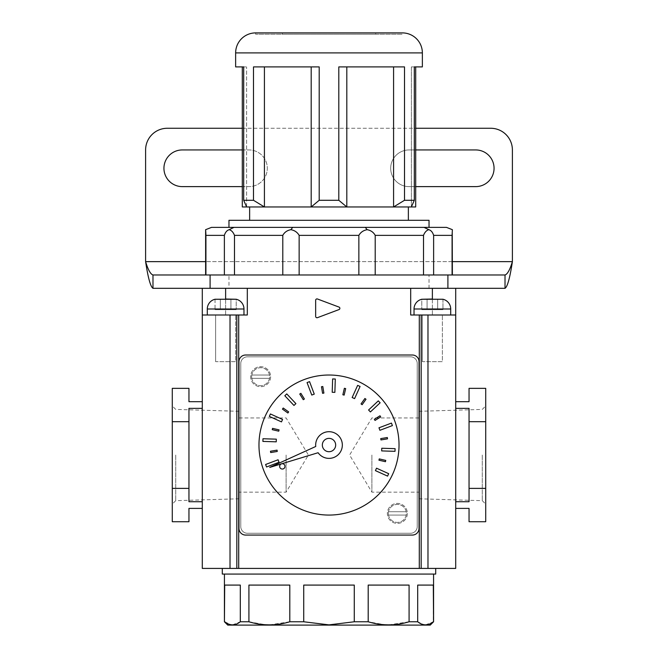 <?xml version="1.0" encoding="UTF-8"?>
<svg xmlns="http://www.w3.org/2000/svg" width="658" height="658" viewBox="0 0 658 658"><rect width="100%" height="100%" fill="white"/><g stroke="black" fill="none" stroke-linecap="round" stroke-linejoin="round"><path stroke-width="0.49" stroke-dasharray="3.29 2.47" d="M242.3 149.942L248.971 149.942A18.342 18.342 0 0 1 267.312 168.275A18.342 18.342 0 0 1 248.971 186.617L182.282 186.617A18.342 18.342 0 0 1 163.941 168.275A18.342 18.342 0 0 1 182.282 149.942L248.971 149.942A18.342 18.342 0 0 1 267.312 168.275A18.342 18.342 0 0 1 248.971 186.617L242.3 186.617M494.059 168.275A18.342 18.342 0 0 0 475.718 149.942L409.029 149.942A18.342 18.342 0 0 0 390.688 168.275A18.342 18.342 0 0 0 409.029 186.617L475.718 186.617A18.342 18.342 0 0 0 494.059 168.275M228.968 288.319L429.032 288.319L228.968 288.319L228.968 274.978L429.032 274.978L228.968 274.978M429.032 288.319L429.032 274.978M167.28 128.269L490.72 128.269A21.673 21.673 0 0 1 512.393 149.942L512.393 261.645L145.607 261.645L145.607 149.942A21.673 21.673 0 0 1 167.28 128.269M415.7 149.942L409.029 149.942A18.342 18.342 0 0 0 390.688 168.275A18.342 18.342 0 0 0 409.029 186.617L415.7 186.617M242.3 128.269L415.7 128.269M236.822 314.993L236.822 568.413L230.02 568.413L230.02 314.993L247.309 314.993L247.309 288.319L210.099 288.319M447.901 288.319L247.309 288.319L432.372 288.319L432.372 314.993L455.706 314.993L410.691 314.993L410.691 288.319L247.309 288.319L410.691 288.319L410.691 314.993L410.691 288.319M152.985 274.978L505.015 274.978M152.985 288.319L505.015 288.319M255.641 34.232L255.641 32.9L402.359 32.9L402.359 34.232L255.641 34.232L402.359 34.232M375.685 32.9L282.315 32.9L375.685 32.9L375.685 34.232L282.315 34.232L375.685 34.232M282.315 32.9L282.315 34.232M249.637 206.957L408.363 206.957L249.637 206.957M249.637 220.298L408.363 220.298L249.637 220.298M242.3 206.957L411.382 206.957L411.382 66.91L415.7 66.91L411.382 66.91L414.31 66.91L411.382 66.91L411.382 206.957L415.7 206.957M452.079 274.978L433.622 274.978L452.375 274.978L452.227 232.208M433.622 235.367L433.622 274.978L423.522 274.978L423.522 235.367C424.731 232.249 426.491 230.358 428.81 229.683C431.072 230.374 432.676 232.266 433.622 235.367L452.079 235.367M375.208 235.367L375.208 274.978L423.522 274.978L358.857 274.978L358.857 235.367C360.658 232.249 363.413 230.358 367.123 229.683C370.832 230.374 373.522 232.266 375.208 235.367L423.522 235.367M446.453 227.364L211.547 227.364M429.032 227.364L228.968 227.364M299.143 235.367L299.143 274.978L234.478 274.978L282.792 274.978L282.792 235.367C284.503 232.249 287.192 230.358 290.877 229.683C294.603 230.374 297.358 232.266 299.143 235.367L358.857 235.367M205.921 274.978L224.378 274.978L205.625 274.978L205.921 235.367L224.378 235.367C225.332 232.249 226.936 230.358 229.19 229.683C231.517 230.374 233.286 232.266 234.478 235.367L282.792 235.367M234.478 235.367L234.478 274.978L224.378 274.978L224.378 235.367M393.583 66.91L338.804 66.91L404.506 66.91L393.583 66.91L404.506 66.91L404.506 200.287L393.583 206.957L393.583 66.91L338.804 66.91L338.804 200.287L319.196 200.287L319.196 66.91L253.494 66.91L311.193 66.91L253.494 66.91L253.494 200.287L243.69 200.287L243.69 66.91L246.618 66.91L243.69 66.91M338.804 200.287L346.807 206.957L346.807 66.91M319.196 200.287L311.193 206.957L311.193 66.91M253.494 200.287L264.417 206.957L264.417 66.91M246.618 206.957L246.618 66.91L246.618 206.957L243.69 200.287M429.032 220.298L228.968 220.298M411.382 206.957L414.31 200.287L414.31 66.91M414.31 200.287L404.506 200.287M233.977 227.364L229.19 229.683M290.877 229.683L292.703 227.364M367.123 229.683L365.297 227.364M428.81 229.683L424.023 227.364M335.67 445.038A6.67 6.67 0 0 0 329 438.368A6.67 6.67 0 0 0 322.33 445.038A6.67 6.67 0 0 0 329 451.709A6.67 6.67 0 0 0 335.67 445.038A6.67 6.67 0 0 0 329 438.368A6.67 6.67 0 0 0 322.33 445.038A6.67 6.67 0 0 0 329 451.709A6.67 6.67 0 0 0 335.67 445.038A6.67 6.67 0 0 0 329 438.368A6.67 6.67 0 0 0 322.33 445.038A6.67 6.67 0 0 0 329 451.709A6.67 6.67 0 0 0 335.67 445.038M342.341 445.038A13.341 13.341 0 0 0 329 431.697A13.341 13.341 0 0 0 315.741 446.478L269.731 467.419L318.094 452.72A13.341 13.341 0 0 0 342.341 445.038M284.988 466.382A2.665 2.665 0 0 0 282.315 463.709A2.665 2.665 0 0 0 279.65 466.382A2.665 2.665 0 0 0 282.315 469.047A2.665 2.665 0 0 0 284.988 466.382M258.972 445.038A70.028 70.028 0 0 0 329 515.066A70.028 70.028 0 0 0 399.028 445.038A70.028 70.028 0 0 0 329 375.019A70.028 70.028 0 0 0 258.972 445.038M278.079 459.778L265.602 464.49L266.548 466.983L279.025 462.27L278.079 459.778M276.319 439.166L262.986 438.746L262.904 441.411L276.237 441.831L276.319 439.166M282.578 419.459L270.422 413.964L269.319 416.391L281.476 421.885L282.578 419.459M295.903 403.634L286.773 393.912L284.824 395.738L293.953 405.46L295.903 403.634M314.261 394.117L309.556 381.64L307.056 382.586L311.769 395.063L314.261 394.117M334.873 392.357L335.292 379.024L332.627 378.942L332.208 392.275L334.873 392.357M354.588 398.616L360.074 386.46L357.648 385.358L352.153 397.514L354.588 398.616M370.405 411.941L380.127 402.811L378.301 400.87L368.579 409.992L370.405 411.941M379.921 430.299L392.398 425.594L391.452 423.094L378.975 427.807L379.921 430.299M381.681 450.911L395.014 451.33L395.096 448.666L381.763 448.246L381.681 450.911M375.422 470.626L387.578 476.112L388.681 473.686L376.524 468.192L375.422 470.626M277.051 450.146L270.471 451.24L270.685 452.556L277.265 451.462L277.051 450.146M279.05 429.88L272.552 428.366L272.248 429.666L278.745 431.179L279.05 429.88M288.656 411.916L283.228 408.034L282.455 409.12L287.875 413.002L288.656 411.916M304.399 398.995L300.87 393.336L299.744 394.043L303.272 399.702L304.399 398.995M323.892 393.089L322.798 386.509L321.482 386.731L322.576 393.303L323.892 393.089M344.159 395.088L345.672 388.59L344.373 388.294L342.859 394.784L344.159 395.088M362.122 404.695L366.004 399.266L364.919 398.493L361.036 403.913L362.122 404.695M375.044 420.437L380.702 416.909L379.995 415.782L374.336 419.31L375.044 420.437M380.949 439.931L387.529 438.837L387.315 437.521L380.735 438.615L380.949 439.931M378.95 460.197L385.448 461.71L385.752 460.411L379.255 458.906L378.95 460.197M238.969 361.678L238.969 528.399L238.969 361.678A6.67 6.67 0 0 1 245.64 355.007L412.36 355.007L245.64 355.007A6.67 6.67 0 0 0 238.969 361.678A6.67 6.67 0 0 1 245.64 355.007L412.36 355.007A6.67 6.67 0 0 1 419.031 361.678L419.031 528.399L419.031 361.678A6.67 6.67 0 0 0 412.36 355.007A6.67 6.67 0 0 1 419.031 361.678L419.031 528.399A6.67 6.67 0 0 1 412.36 535.069L245.64 535.069L412.36 535.069A6.67 6.67 0 0 0 419.031 528.399A6.67 6.67 0 0 1 412.36 535.069L245.64 535.069A6.67 6.67 0 0 1 238.969 528.399A6.67 6.67 0 0 0 245.64 535.069A6.67 6.67 0 0 1 238.969 528.399L238.969 361.678M270.644 376.68A10.002 10.002 0 0 1 260.642 386.69A10.002 10.002 0 0 1 250.64 376.68A10.002 10.002 0 0 1 260.642 366.679A10.002 10.002 0 0 1 270.644 376.68A10.002 10.002 0 0 1 260.642 386.69A10.002 10.002 0 0 1 250.64 376.68A10.002 10.002 0 0 1 260.642 366.679A10.002 10.002 0 0 1 270.644 376.68M407.36 513.396A10.002 10.002 0 0 1 397.358 523.398A10.002 10.002 0 0 1 387.356 513.396A10.002 10.002 0 0 1 397.358 503.395A10.002 10.002 0 0 1 407.36 513.396A10.002 10.002 0 0 1 397.358 523.398A10.002 10.002 0 0 1 387.356 513.396A10.002 10.002 0 0 1 397.358 503.395A10.002 10.002 0 0 1 407.36 513.396M417.23 363.479L417.23 526.597A6.67 6.67 0 0 1 410.559 533.268L247.441 533.268A6.67 6.67 0 0 1 240.77 526.597L240.77 363.479A6.67 6.67 0 0 1 247.441 356.809L410.559 356.809A6.67 6.67 0 0 1 417.23 363.479L417.23 526.597A6.67 6.67 0 0 1 410.559 533.268L247.441 533.268A6.67 6.67 0 0 1 240.77 526.597L240.77 363.479A6.67 6.67 0 0 1 247.441 356.809L410.559 356.809A6.67 6.67 0 0 1 417.23 363.479M251.644 376.68A9.006 9.006 0 0 1 269.492 375.019A9.006 9.006 0 0 1 260.642 385.687A9.006 9.006 0 0 1 251.644 376.68A9.006 9.006 0 0 1 260.642 367.682A9.006 9.006 0 0 1 269.648 376.68A9.006 9.006 0 0 1 260.642 385.687A9.006 9.006 0 0 1 251.644 376.68M251.8 375.019L269.492 375.019L251.8 375.019M269.492 378.35L251.8 378.35L269.492 378.35M388.352 513.396A9.006 9.006 0 0 1 406.2 511.727A9.006 9.006 0 0 1 397.358 522.403A9.006 9.006 0 0 1 388.352 513.396A9.006 9.006 0 0 1 397.358 504.39A9.006 9.006 0 0 1 406.356 513.396A9.006 9.006 0 0 1 397.358 522.403A9.006 9.006 0 0 1 388.352 513.396M388.508 511.727L406.2 511.727L388.508 511.727M406.2 515.066L388.508 515.066L406.2 515.066M485.719 455.04L485.719 405.97L485.719 455.04M482.281 455.04L482.281 500.672L482.281 455.04M172.281 455.04L172.281 405.97L172.281 455.04M175.719 455.04L175.719 500.672L175.719 455.04M339.01 307.08A1.332 1.332 0 0 1 339.873 308.322A1.332 1.332 0 0 0 339.01 307.08L317.46 298.995A1.332 1.332 0 0 0 315.659 300.245L315.659 316.408A1.332 1.332 0 0 0 317.46 317.658L339.01 309.573A1.332 1.332 0 0 0 339.873 308.322A1.332 1.332 0 0 1 339.01 309.573A1.332 1.332 0 0 0 339.01 307.08L317.46 298.995A1.332 1.332 0 0 0 315.659 300.245L315.659 316.408A1.332 1.332 0 0 0 317.46 317.658L339.01 309.573L317.46 317.658A1.332 1.332 0 0 1 315.659 316.408L315.659 300.245A1.332 1.332 0 0 1 317.46 298.995L339.01 307.08M215.627 361.678L215.627 314.993L235.638 314.993L215.627 314.993L235.638 314.993L215.627 314.993L215.627 361.678L235.638 361.678L235.638 314.993L235.638 361.678L215.627 361.678M422.362 361.678L422.362 314.993L442.373 314.993L422.362 314.993L442.373 314.993L422.362 314.993L422.362 361.678L442.373 361.678L442.373 314.993L442.373 361.678L422.362 361.678M239.101 455.04L239.101 498.78L239.101 455.04M286.115 455.04L286.115 492.143L286.115 455.04M418.899 455.04L418.899 498.78L418.899 455.04M371.885 455.04L371.885 492.143L371.885 455.04M236.822 568.413L427.98 568.413L202.294 568.413L202.294 288.319M202.294 501.725L188.953 501.725L188.953 408.363L188.953 501.725L188.953 408.363L202.294 408.363L202.294 508.395L188.953 508.395L188.953 521.728L172.281 521.728L172.281 388.352L188.953 388.352L188.953 401.693L202.294 401.693L202.294 508.395M202.294 408.363L202.294 401.693M469.047 421.696L469.047 408.363L455.706 408.363L455.706 508.395L469.047 508.395L469.047 521.728L485.719 521.728L485.719 488.384L469.047 488.384L469.047 421.696L485.719 421.696L485.719 488.384M455.706 408.363L455.706 508.395M230.02 568.413L455.706 568.413L455.706 288.319M427.98 568.413L427.98 314.993M202.294 314.993L225.628 314.993L225.628 288.319L247.309 288.319L247.309 314.993L202.294 314.993L230.02 314.993M188.953 488.384L172.281 488.384M188.953 421.696L172.281 421.696M455.706 401.693L469.047 401.693L469.047 388.352L485.719 388.352L485.719 421.696M469.047 488.384L469.047 501.725L455.706 501.725M469.047 408.363L469.047 501.725L469.047 408.363M432.372 299.028L432.372 314.993L410.691 314.993L455.706 314.993M225.628 299.028L225.628 314.993L247.309 314.993L247.309 288.319M414.03 314.993L450.705 314.993L414.03 314.993L450.705 314.993L414.03 314.993L414.03 308.997A10.002 10.002 0 0 1 421.778 299.25L427.075 299.25L421.778 299.25L421.778 309.663L437.66 309.663L437.66 299.25L432.503 299.028M442.957 299.25L442.957 309.663L437.66 309.663L442.957 309.663L437.66 309.663L442.957 309.663L442.957 299.25L427.075 299.25L442.957 299.25A10.002 10.002 0 0 1 450.705 308.997L450.705 314.993M437.66 299.25L437.66 309.663L421.778 309.663L437.66 309.663L437.66 299.25L437.66 309.663L427.075 309.663L427.075 299.25L427.075 309.663L421.778 309.663L421.778 299.25M427.075 309.663L427.075 299.25L427.075 309.663M243.97 314.993L207.295 314.993L243.97 314.993L207.295 314.993L243.97 314.993L243.97 308.997L207.295 308.997L243.97 308.997A10.002 10.002 0 0 0 236.222 299.25L236.222 309.663L236.222 299.25L230.925 299.25L230.925 309.663L230.925 299.25L220.34 299.25L220.34 309.663L236.222 309.663L215.043 309.663L236.222 309.663L215.043 309.663L220.34 309.663L220.34 299.25L225.497 299.028M215.043 299.25L215.043 309.663L215.043 299.25L220.34 299.25L215.043 299.25A10.002 10.002 0 0 0 207.295 308.997L207.295 314.993M220.34 299.25L220.34 309.663L220.34 299.25L236.222 299.25M230.925 309.663L230.925 299.25L230.925 309.663M430.233 625.1L227.767 625.1M354.275 621.769L354.275 585.085L303.725 585.085L354.275 585.085L303.725 585.085L303.725 621.769L329 624.87L354.275 621.769L368.192 621.769L384.856 624.755M388.639 624.87L409.087 621.769L417.69 621.769L424.056 624.755M425.504 624.87L433.573 621.769M435.703 568.413L222.297 568.413L435.703 568.413M433.573 574.08L224.427 574.08L433.573 574.08M417.69 621.769L417.69 585.085L433.309 585.085L417.69 585.085L433.309 585.085L433.309 621.769M368.192 621.769L368.192 585.085L409.087 585.085L368.192 585.085L409.087 585.085L409.087 621.769M303.725 621.769L289.808 621.769L289.808 585.085L248.913 585.085L289.808 585.085L248.913 585.085L248.913 621.769L240.31 621.769L240.31 585.085L224.691 585.085L240.31 585.085L224.691 585.085L224.427 621.769M222.297 574.08L435.703 574.08M224.691 621.769L231.048 624.755M232.496 624.87L240.31 621.769M248.913 621.769L265.569 624.755M269.361 624.87L289.808 621.769M452.375 261.645L205.625 261.645M235.638 52.903L422.362 52.903M238.706 568.413L238.706 314.993M419.294 314.993L419.294 568.413M421.178 568.413L421.178 314.993M414.03 308.997L450.705 308.997M243.97 308.997L207.295 308.997M418.899 498.78L482.281 500.672L485.719 504.11M239.101 498.78L175.719 500.672L172.281 504.11M239.101 417.945L286.115 417.945L308.405 455.04L286.115 492.143L239.101 492.143M418.899 417.945L371.885 417.945L349.595 455.04L371.885 492.143L418.899 492.143M418.899 411.308L482.281 409.408L485.719 405.97M239.101 411.308L175.719 409.408L172.281 405.97"/><path stroke-width="0.99" d="M415.7 186.617L475.718 186.617A18.342 18.342 0 0 0 494.059 168.275A18.342 18.342 0 0 0 475.718 149.942L415.7 149.942M415.7 128.269L490.72 128.269A21.673 21.673 0 0 1 512.393 149.942L512.393 261.645L452.375 261.645M205.625 261.645L145.607 261.645L145.607 149.942A21.673 21.673 0 0 1 167.28 128.269L242.3 128.269M242.3 186.617L182.282 186.617A18.342 18.342 0 0 1 163.941 168.275A18.342 18.342 0 0 1 182.282 149.942L242.3 149.942M152.985 288.319C150.526 286.724 148.058 277.832 145.607 261.645C148.058 269.739 150.526 274.189 152.985 274.978L152.985 288.319L225.628 288.319L225.628 299.028M152.985 274.978L505.015 274.978L505.015 288.319C507.466 286.756 509.925 277.865 512.393 261.645C509.934 269.755 507.466 274.197 505.015 274.978M432.372 299.028L432.372 288.319L505.015 288.319M210.099 274.978L210.099 288.319L447.901 288.319L447.901 274.978M411.382 206.957L393.583 206.957L404.506 200.287L414.31 200.287L411.382 206.957L415.7 206.957L415.7 66.91L422.362 66.91L422.362 52.903L235.638 52.903L235.638 66.91L242.3 66.91L242.3 206.957L246.618 206.957L243.69 200.287L243.69 66.91L235.638 66.91M243.69 200.287L253.494 200.287L253.494 66.91L319.196 66.91L319.196 200.287L338.804 200.287L338.804 66.91L404.506 66.91L404.506 200.287M414.31 200.287L414.31 66.91L422.362 66.91M422.362 52.903A20.003 20.003 0 0 0 402.359 32.9L255.641 32.9A20.003 20.003 0 0 0 235.638 52.903M249.637 206.957L249.637 220.298M408.363 206.957L408.363 220.298M228.968 220.298L429.032 220.298L429.032 227.364L228.968 227.364L228.968 220.298M452.227 232.208L452.375 274.978M205.625 274.978L205.625 229.683L211.547 227.364L446.453 227.364L452.375 229.683L452.079 235.367L433.622 235.367C432.668 232.249 431.064 230.358 428.81 229.683C426.483 230.374 424.714 232.266 423.522 235.367L375.208 235.367C373.497 232.249 370.808 230.358 367.123 229.683C363.397 230.374 360.642 232.266 358.857 235.367L299.143 235.367C297.342 232.249 294.587 230.358 290.877 229.683C287.168 230.374 284.478 232.266 282.792 235.367L234.478 235.367C233.269 232.249 231.509 230.358 229.19 229.683C226.928 230.374 225.324 232.266 224.378 235.367L205.921 235.367L205.625 229.683L205.888 233.927M423.522 235.367L423.522 274.978L433.622 274.978L433.622 235.367M358.857 235.367L358.857 274.978L375.208 274.978L375.208 235.367M282.792 235.367L282.792 274.978L299.143 274.978L299.143 235.367M224.378 235.367L224.378 274.978L234.478 274.978L234.478 235.367M452.079 274.978L452.079 235.367M205.921 274.978L205.921 235.367M415.7 66.91L414.31 66.91M393.583 66.91L393.583 206.957L346.807 206.957L346.807 66.91M243.69 66.91L242.3 66.91M338.804 200.287L346.807 206.957L264.417 206.957L264.417 66.91M319.196 200.287L311.193 206.957L311.193 66.91M253.494 200.287L264.417 206.957L246.618 206.957M233.977 227.364L229.19 229.683M292.703 227.364L290.877 229.683M365.297 227.364L367.123 229.683M428.81 229.683L424.023 227.364M322.33 445.038A6.67 6.67 0 0 0 329 451.709A6.67 6.67 0 0 0 335.67 445.038A6.67 6.67 0 0 0 329 438.368A6.67 6.67 0 0 0 322.33 445.038M342.341 445.038A13.341 13.341 0 0 0 329 431.697A13.341 13.341 0 0 0 315.741 446.478L269.731 467.419L318.094 452.72A13.341 13.341 0 0 0 342.341 445.038M284.988 466.382A2.665 2.665 0 0 0 282.315 463.709A2.665 2.665 0 0 0 279.65 466.382A2.665 2.665 0 0 0 282.315 469.047A2.665 2.665 0 0 0 284.988 466.382M258.972 445.038A70.028 70.028 0 0 0 329 515.066A70.028 70.028 0 0 0 399.028 445.038A70.028 70.028 0 0 0 329 375.019A70.028 70.028 0 0 0 258.972 445.038M238.969 361.678L238.969 528.399A6.67 6.67 0 0 0 245.64 535.069L412.36 535.069A6.67 6.67 0 0 0 419.031 528.399L419.031 361.678A6.67 6.67 0 0 0 412.36 355.007L245.64 355.007A6.67 6.67 0 0 0 238.969 361.678M279.025 462.27L278.079 459.778L265.602 464.49L266.548 466.983L279.025 462.27M276.237 441.831L276.319 439.166L262.986 438.746L262.904 441.411L276.237 441.831M281.476 421.885L282.578 419.459L270.422 413.964L269.319 416.391L281.476 421.885M293.953 405.46L295.903 403.634L286.773 393.912L284.824 395.738L293.953 405.46M311.769 395.063L314.261 394.117L309.556 381.64L307.056 382.586L311.769 395.063M332.208 392.275L334.873 392.357L335.292 379.024L332.627 378.942L332.208 392.275M352.153 397.514L354.588 398.616L360.074 386.46L357.648 385.358L352.153 397.514M368.579 409.992L370.405 411.941L380.127 402.811L378.301 400.87L368.579 409.992M378.975 427.807L379.921 430.299L392.398 425.594L391.452 423.094L378.975 427.807M381.763 448.246L381.681 450.911L395.014 451.33L395.096 448.666L381.763 448.246M376.524 468.192L375.422 470.626L387.578 476.112L388.681 473.686L376.524 468.192M277.265 451.462L277.051 450.146L270.471 451.24L270.685 452.556L277.265 451.462M278.745 431.179L279.05 429.88L272.552 428.366L272.248 429.666L278.745 431.179M287.875 413.002L288.656 411.916L283.228 408.034L282.455 409.12L287.875 413.002M303.272 399.702L304.399 398.995L300.87 393.336L299.744 394.043L303.272 399.702M322.576 393.303L323.892 393.089L322.798 386.509L321.482 386.731L322.576 393.303M342.859 394.784L344.159 395.088L345.672 388.59L344.373 388.294L342.859 394.784M361.036 403.913L362.122 404.695L366.004 399.266L364.919 398.493L361.036 403.913M374.336 419.31L375.044 420.437L380.702 416.909L379.995 415.782L374.336 419.31M380.735 438.615L380.949 439.931L387.529 438.837L387.315 437.521L380.735 438.615M379.255 458.906L378.95 460.197L385.448 461.71L385.752 460.411L379.255 458.906M247.309 288.319L247.309 314.993L238.706 314.993L238.706 568.413L419.294 568.413L419.294 314.993L410.691 314.993L410.691 288.319M238.706 568.413L202.294 568.413L202.294 288.319M230.02 568.413L230.02 314.993L238.706 314.993M421.178 568.413L427.98 568.413L427.98 314.993L421.178 314.993L421.178 568.413L419.294 568.413M427.98 568.413L455.706 568.413L455.706 288.319M315.659 300.245L315.659 316.408A1.332 1.332 0 0 0 317.46 317.658L339.01 309.573A1.332 1.332 0 0 0 339.01 307.08L317.46 298.995A1.332 1.332 0 0 0 315.659 300.245M455.706 314.993L427.98 314.993M421.178 314.993L419.294 314.993M202.294 314.993L230.02 314.993M202.294 408.363L188.953 408.363L188.953 488.384L172.281 488.384L172.281 521.728L188.953 521.728L188.953 508.395L202.294 508.395M172.281 488.384L172.281 388.352L188.953 388.352L188.953 401.693L202.294 401.693M188.953 488.384L188.953 501.725L202.294 501.725M188.953 421.696L172.281 421.696M455.706 401.693L469.047 401.693L469.047 388.352L485.719 388.352L485.719 521.728L469.047 521.728L469.047 508.395L455.706 508.395M485.719 488.384L469.047 488.384L469.047 421.696L485.719 421.696M469.047 488.384L469.047 501.725L455.706 501.725M469.047 421.696L469.047 408.363L455.706 408.363M450.705 314.993L450.705 308.997A10.002 10.002 0 0 0 442.957 299.25L437.66 299.25L442.957 299.25M450.705 308.997L414.03 308.997A10.002 10.002 0 0 1 421.778 299.25L437.66 299.25M414.03 308.997L414.03 314.993M432.503 299.028L421.778 299.25M207.295 314.993L207.295 308.997A10.002 10.002 0 0 1 215.043 299.25L220.34 299.25L215.043 299.25M225.497 299.028L236.222 299.25L220.34 299.25M207.295 308.997L243.97 308.997A10.002 10.002 0 0 0 236.222 299.25M243.97 308.997L243.97 314.993M224.427 574.08L224.427 621.769L227.767 625.1L430.233 625.1L433.573 621.769L433.573 574.08M384.856 624.755L388.639 624.87M424.056 624.755L425.504 624.87M433.309 621.769C428.128 625.881 422.921 625.881 417.69 621.769L417.69 585.085L433.309 585.085L433.573 621.769M409.087 621.769C395.507 625.881 381.879 625.881 368.192 621.769L368.192 585.085L409.087 585.085L409.087 621.769L417.69 621.769M224.427 621.769L224.691 585.085L240.31 585.085L240.31 621.769L248.913 621.769L248.913 585.085L289.808 585.085L289.808 621.769L303.725 621.769L303.725 585.085L354.275 585.085L354.275 621.769L368.192 621.769M354.275 621.769L329 624.87L303.725 621.769M435.703 568.413L435.703 574.08L222.297 574.08L222.297 568.413M289.808 621.769C276.228 625.881 262.591 625.881 248.913 621.769M240.31 621.769C235.12 625.881 229.913 625.881 224.691 621.769M231.048 624.755L232.496 624.87M265.569 624.755L269.361 624.87M236.822 568.413L236.822 314.993"/></g></svg>
